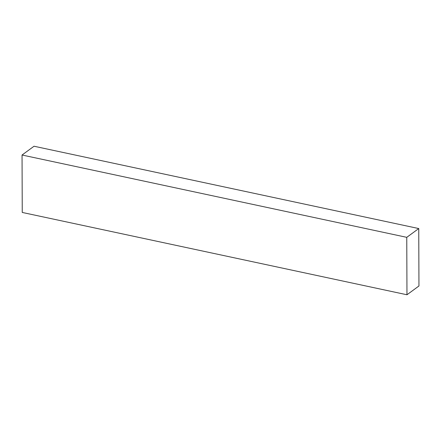 <?xml version="1.0" encoding="UTF-8"?>
<svg xmlns="http://www.w3.org/2000/svg" width="441" height="441" viewBox="0 0 441 441"><rect width="100%" height="100%" fill="white"/><g stroke="black" fill="none" stroke-linecap="round" stroke-linejoin="round"><path stroke-width="0.66" d="M406.966 294.764L22.248 212.446L22.05 155.017L406.762 237.335L406.966 294.764L418.95 285.983L418.752 228.554L406.762 237.335M418.752 228.554L34.034 146.236L22.05 155.017"/></g></svg>
